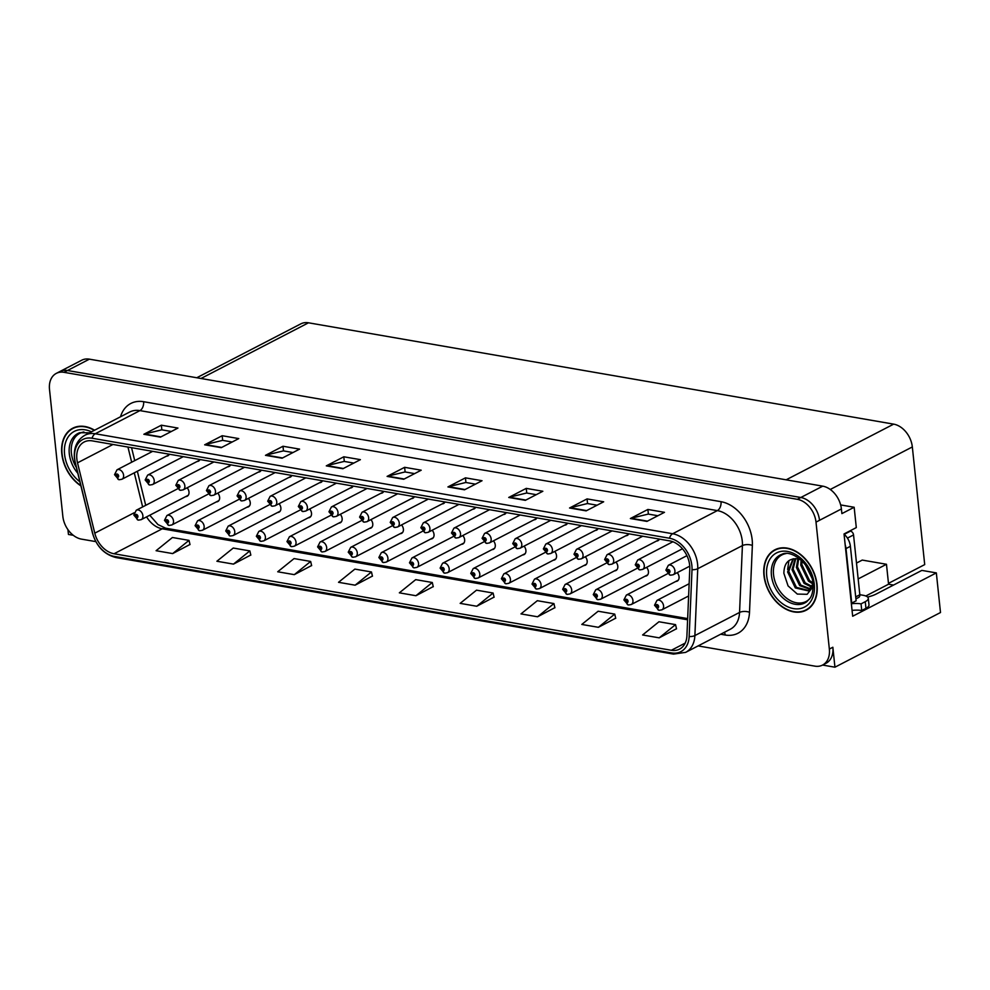 <?xml version="1.0" encoding="UTF-8"?>
<svg xmlns="http://www.w3.org/2000/svg" width="990" height="990" viewBox="0 0 990 990"><rect width="100%" height="100%" fill="white"/><g stroke="black" fill="none" stroke-linecap="round" stroke-linejoin="round"><path stroke-width="1.49" d="M867.611 597.057A22.683 7.561 -6 0 0 876.298 593.988L921.851 570.401L936.342 572.901L852.675 616.238L844.037 533.957L856.301 527.596L854.16 507.264L841.896 513.612L841.401 508.959A21.26 15.271 -117.4 0 0 822.727 486.152L89.397 359.16A21.26 15.271 -117.4 0 0 81.712 360.224L59.808 371.559A21.26 15.271 -117.4 0 1 67.493 370.507A21.26 15.271 -117.4 0 0 59.808 371.559L56.306 373.379A21.26 15.271 -117.4 0 0 49.5 389.392L62.84 516.335A21.26 15.271 -117.4 0 0 81.526 539.142L95.82 541.617M461.414 544.314A5.668 4.071 -117.4 0 0 462.837 543.98A5.668 4.071 -117.4 0 0 464.644 539.711A5.668 4.071 -117.4 0 0 462.8 535.54M492.042 549.611A5.668 4.071 -117.4 0 0 493.466 549.277A5.668 4.071 -117.4 0 0 495.272 545.007A5.668 4.071 -117.4 0 0 493.428 540.837M522.671 554.92A5.668 4.071 -117.4 0 0 524.094 554.586A5.668 4.071 -117.4 0 0 525.9 550.316A5.668 4.071 -117.4 0 0 524.057 546.146M614.555 570.834A5.668 4.071 -117.4 0 0 615.978 570.5A5.668 4.071 -117.4 0 0 617.797 566.231A5.668 4.071 -117.4 0 0 615.941 562.06M675.811 581.439A5.668 4.071 -117.4 0 0 677.234 581.105A5.668 4.071 -117.4 0 0 679.053 576.836A5.668 4.071 -117.4 0 0 677.21 572.666M645.183 576.13A5.668 4.071 -117.4 0 0 646.606 575.796A5.668 4.071 -117.4 0 0 648.425 571.527A5.668 4.071 -117.4 0 0 646.581 567.357M553.299 560.229A5.668 4.071 -117.4 0 0 554.722 559.882A5.668 4.071 -117.4 0 0 556.541 555.613A5.668 4.071 -117.4 0 0 554.685 551.455M430.786 539.005A5.668 4.071 -117.4 0 0 432.209 538.671A5.668 4.071 -117.4 0 0 434.016 534.402A5.668 4.071 -117.4 0 0 432.172 530.232M400.158 533.709A5.668 4.071 -117.4 0 0 401.569 533.363A5.668 4.071 -117.4 0 0 403.388 529.093A5.668 4.071 -117.4 0 0 401.544 524.935M369.53 528.4A5.668 4.071 -117.4 0 0 370.941 528.066A5.668 4.071 -117.4 0 0 372.76 523.797A5.668 4.071 -117.4 0 0 370.916 519.626M338.889 523.091A5.668 4.071 -117.4 0 0 340.312 522.757A5.668 4.071 -117.4 0 0 342.132 518.488A5.668 4.071 -117.4 0 0 340.288 514.317M308.261 517.795A5.668 4.071 -117.4 0 0 309.684 517.461A5.668 4.071 -117.4 0 0 311.504 513.191A5.668 4.071 -117.4 0 0 309.66 509.021M277.633 512.486A5.668 4.071 -117.4 0 0 279.056 512.152A5.668 4.071 -117.4 0 0 280.875 507.882A5.668 4.071 -117.4 0 0 279.031 503.712M247.005 507.189A5.668 4.071 -117.4 0 0 248.428 506.843A5.668 4.071 -117.4 0 0 250.247 502.574A5.668 4.071 -117.4 0 0 248.403 498.416M216.377 501.881A5.668 4.071 -117.4 0 0 217.8 501.546A5.668 4.071 -117.4 0 0 219.619 497.277A5.668 4.071 -117.4 0 0 217.763 493.107M185.749 496.572A5.668 4.071 -117.4 0 0 187.172 496.238A5.668 4.071 -117.4 0 0 188.991 491.968A5.668 4.071 -117.4 0 0 187.135 487.798M583.927 565.525A5.668 4.071 -117.4 0 0 585.35 565.191A5.668 4.071 -117.4 0 0 587.169 560.922A5.668 4.071 -117.4 0 0 585.313 556.751M442.134 503.91A5.668 4.071 -117.4 0 0 443.545 503.576A5.668 4.071 -117.4 0 0 445.005 501.967M472.762 509.207A5.668 4.071 -117.4 0 0 474.185 508.872A5.668 4.071 -117.4 0 0 475.633 507.276M503.39 514.515A5.668 4.071 -117.4 0 0 504.813 514.181A5.668 4.071 -117.4 0 0 506.261 512.572M595.275 530.43A5.668 4.071 -117.4 0 0 596.698 530.096A5.668 4.071 -117.4 0 0 598.146 528.487M625.903 535.739A5.668 4.071 -117.4 0 0 627.326 535.392A5.668 4.071 -117.4 0 0 628.786 533.796M656.531 541.035A5.668 4.071 -117.4 0 0 657.954 540.701A5.668 4.071 -117.4 0 0 659.414 539.092M534.018 519.824A5.668 4.071 -117.4 0 0 535.442 519.478A5.668 4.071 -117.4 0 0 536.889 517.881M411.506 498.601A5.668 4.071 -117.4 0 0 412.917 498.267A5.668 4.071 -117.4 0 0 414.377 496.658M380.865 493.305A5.668 4.071 -117.4 0 0 382.289 492.958A5.668 4.071 -117.4 0 0 383.749 491.362M350.237 487.996A5.668 4.071 -117.4 0 0 351.66 487.662A5.668 4.071 -117.4 0 0 353.121 486.053M319.609 482.687A5.668 4.071 -117.4 0 0 321.032 482.353A5.668 4.071 -117.4 0 0 322.493 480.744M288.981 477.39A5.668 4.071 -117.4 0 0 290.404 477.056A5.668 4.071 -117.4 0 0 291.864 475.447M258.353 472.082A5.668 4.071 -117.4 0 0 259.776 471.747A5.668 4.071 -117.4 0 0 261.236 470.139M227.725 466.785A5.668 4.071 -117.4 0 0 229.148 466.439A5.668 4.071 -117.4 0 0 230.608 464.842M197.097 461.476A5.668 4.071 -117.4 0 0 198.52 461.142A5.668 4.071 -117.4 0 0 199.968 459.533M166.469 456.167A5.668 4.071 -117.4 0 0 167.892 455.833A5.668 4.071 -117.4 0 0 169.34 454.224M564.646 525.121A5.668 4.071 -117.4 0 0 566.07 524.787A5.668 4.071 -117.4 0 0 567.518 523.178M840.659 504.925L854.16 507.264M67.939 529.638L68.446 534.452L73.272 535.293M698.099 645.913L814.857 666.134A21.26 15.271 -117.4 0 0 822.541 665.082A21.26 15.271 -117.4 0 0 829.348 649.069L816.008 522.126A21.26 15.271 -117.4 0 0 797.321 499.307L800.823 497.5L67.493 370.507L800.823 497.5A21.26 15.271 -117.4 0 1 819.51 520.307A21.26 15.271 -117.4 0 0 800.823 497.5L822.727 486.152M822.591 665.057L834.941 667.198L940.5 612.525L936.342 572.901M834.941 667.198L832.85 647.25A21.26 15.271 -117.4 0 1 826.044 663.263L822.541 665.082M196.775 377.759L300.812 323.866A21.26 15.271 62.6 0 1 308.496 322.802L893.661 424.141A21.26 15.271 62.6 0 1 912.335 446.948L924.71 564.597L888.476 583.357M893.524 585.065L888.562 584.211L886.471 564.275L862.253 560.08L856.499 563.062M886.471 564.275L858.169 578.927M888.562 584.211L865.804 595.992M94.582 430.204A34.019 24.428 -117.4 0 0 72.703 428.225A34.019 24.428 -117.4 0 0 61.813 453.841A34.019 24.428 -117.4 0 0 80.908 485.892M763.958 575.425A34.019 24.428 -117.4 0 0 806.145 610.236A34.019 24.428 -117.4 0 0 817.035 584.62A34.019 24.428 -117.4 0 0 774.848 549.809A34.019 24.428 -117.4 0 0 763.958 575.425M806.355 609.716A34.019 24.428 -117.4 0 0 807.84 609.221M76.861 459.1A22.683 16.286 62.6 0 1 84.113 442.023A22.683 16.286 62.6 0 1 92.317 440.884L669.735 540.886A22.683 16.286 62.6 0 1 689.783 568.866L686.924 635.716A22.683 16.286 62.6 0 1 679.548 649.143A22.683 16.286 62.6 0 1 671.356 650.269L114.048 553.757A22.683 16.286 62.6 0 1 94.78 533.164L77.517 462.837A22.683 16.286 62.6 0 1 76.861 459.1M74.646 458.717A25.517 18.327 -117.4 0 0 75.389 462.924L92.652 533.251A25.517 18.327 -117.4 0 0 114.333 556.417L671.628 652.93A25.517 18.327 -117.4 0 0 689.151 636.545L692.01 569.696A25.517 18.327 -117.4 0 0 669.45 538.226L92.033 438.236A25.517 18.327 -117.4 0 0 74.646 458.717M646.953 521.396L664.476 512.325L647.893 509.454L630.37 518.525L646.953 521.396M657.88 515.74L648.289 514.082L630.989 518.29A5.668 3.465 99.8 0 0 630.37 518.525M648.376 514.095L647.893 509.454M586.142 510.865L603.665 501.794L587.07 498.911L569.559 507.994L586.142 510.865M597.057 505.209L587.466 503.539L570.166 507.759A5.668 3.465 99.8 0 0 569.559 507.994M587.565 503.564L587.07 498.911M525.331 500.334L542.842 491.263L526.259 488.379L508.736 497.463L525.331 500.334M536.246 494.678L526.655 493.008L509.355 497.228A5.668 3.465 99.8 0 0 508.736 497.463M526.742 493.032L526.259 488.379M464.508 489.803L482.031 480.732L465.449 477.848L447.925 486.932L464.508 489.803M475.435 484.147L465.832 482.476L448.544 486.696A5.668 3.465 99.8 0 0 447.925 486.932M465.931 482.501L465.449 477.848M160.429 437.147L177.953 428.064L161.358 425.193L143.847 434.276L160.429 437.147M171.357 431.492L161.754 429.821L144.466 434.041A5.668 3.465 99.8 0 0 143.847 434.276M161.853 429.846L161.358 425.193M221.24 447.678L238.763 438.595L222.181 435.724L204.658 444.807L221.24 447.678M232.167 442.023L222.577 440.352L205.276 444.572A5.668 3.465 99.8 0 0 204.658 444.807M222.663 440.377L222.181 435.724M282.063 458.209L299.586 449.126L282.992 446.255L265.481 455.338L282.063 458.209M292.978 452.554L283.387 450.883L266.087 455.103A5.668 3.465 99.8 0 0 265.481 455.338M283.487 450.908L282.992 446.255M342.874 468.74L360.397 459.657L343.815 456.786L326.292 465.869L342.874 468.74M353.801 463.085L344.198 461.414L326.91 465.634A5.668 3.465 99.8 0 0 326.292 465.869M344.297 461.439L343.815 456.786M403.697 479.271L421.208 470.2L404.625 467.317L387.102 476.4L403.697 479.271M414.612 473.616L405.021 471.945L387.721 476.165A5.668 3.465 99.8 0 0 387.102 476.4M405.12 471.97L404.625 467.317M797.321 499.307L63.991 372.314A21.26 15.271 -117.4 0 0 56.306 373.379M537.57 616.782L553.917 603.566L537.322 600.695L520.975 613.911L537.57 616.782L554.883 607.662M598.381 627.314L614.728 614.097L598.146 611.226L581.798 624.442L598.381 627.314L615.693 618.193M659.191 637.845L675.539 624.628L658.956 621.757L642.609 634.974L659.191 637.845L676.516 628.737M355.113 585.189L371.46 571.972L354.878 569.101L338.531 582.306L355.113 585.189L372.438 576.069M294.302 574.646L310.65 561.441L294.067 558.57L277.72 571.774L294.302 574.646L311.615 565.538M233.479 564.114L249.839 550.91L233.244 548.039L216.897 561.243L233.479 564.114L250.804 555.006M172.668 553.583L189.016 540.379L172.433 537.496L156.086 550.712L172.668 553.583L189.981 544.475M476.747 606.251L493.094 593.035L476.512 590.164L460.164 603.368L476.747 606.251L494.06 597.131M415.936 595.72L432.284 582.504L415.701 579.633L399.341 592.837L415.936 595.72L433.249 586.6M432.284 582.504L433.274 586.736M371.46 571.972L372.463 576.205M310.65 561.441L311.64 565.661M249.839 550.91L250.829 555.13M189.016 540.379L190.018 544.599M493.094 593.035L494.097 597.267M553.917 603.566L554.907 607.798M614.728 614.097L615.731 618.329M675.539 624.628L676.541 628.86M776.655 549.005A34.019 24.428 -117.4 0 0 775.393 549.933M74.51 427.408A34.019 24.428 -117.4 0 0 73.248 428.336M689.151 583.729L656.989 600.386A5.321 3.812 62.6 0 1 663.572 605.831A5.321 3.812 62.6 0 1 661.877 609.828L659.241 610.298A3.539 2.215 -83.1 0 1 657.471 607.909A1.77 1.275 -117.4 0 0 657.063 604.581A1.77 1.275 -117.4 0 0 657.36 607.897L656.915 605.608L657.793 606.338L657.471 607.909M657.36 607.897A3.539 2.116 102.6 0 0 658.771 610.211A3.539 2.116 102.6 0 0 658.994 610.248M686.924 555.662L668.337 565.29A5.321 3.812 62.6 0 1 674.92 570.723A5.321 3.812 62.6 0 1 673.225 574.732L670.589 575.202A3.539 2.215 -83.1 0 1 668.819 572.814A1.77 1.275 -117.4 0 0 668.411 569.485A1.77 1.275 -117.4 0 0 668.708 572.789L668.262 570.512L669.141 571.242L668.819 572.814M668.708 572.789A3.539 2.116 102.6 0 0 670.119 575.116A3.539 2.116 102.6 0 0 670.341 575.14M667.607 573.717L626.361 595.089A5.321 3.812 62.6 0 1 632.944 600.522A5.321 3.812 62.6 0 1 631.249 604.519L628.613 604.989A3.539 2.215 -83.1 0 1 626.843 602.613A1.77 1.275 -117.4 0 0 626.435 599.272A1.77 1.275 -117.4 0 0 626.732 602.588L626.286 600.311L627.165 601.029L626.843 602.613M626.732 602.588A3.539 2.116 102.6 0 0 628.143 604.915A3.539 2.116 102.6 0 0 628.365 604.939M636.978 568.421L595.732 589.78A5.321 3.812 62.6 0 1 602.316 595.213A5.321 3.812 62.6 0 1 600.621 599.222L597.985 599.692A3.539 2.215 -83.1 0 1 596.215 597.304A1.77 1.275 -117.4 0 0 595.807 593.975A1.77 1.275 -117.4 0 0 596.091 597.279L595.658 595.002L596.537 595.732L596.215 597.304M596.091 597.279A3.539 2.116 102.6 0 0 597.514 599.606A3.539 2.116 102.6 0 0 597.737 599.643M606.35 563.112L565.104 584.471A5.321 3.812 62.6 0 1 571.688 589.916A5.321 3.812 62.6 0 1 569.993 593.913L567.357 594.384A3.539 2.215 -83.1 0 1 565.587 591.995A1.77 1.275 -117.4 0 0 565.179 588.666A1.77 1.275 -117.4 0 0 565.463 591.983L565.03 589.706L565.909 590.424L565.587 591.995M565.463 591.983A3.539 2.116 102.6 0 0 566.886 594.309A3.539 2.116 102.6 0 0 567.109 594.334M672.891 541.753L637.709 559.981A5.321 3.812 62.6 0 1 644.292 565.426A5.321 3.812 62.6 0 1 642.597 569.423L639.961 569.894A3.539 2.215 -83.1 0 1 638.191 567.505A1.77 1.275 -117.4 0 0 637.783 564.176A1.77 1.275 -117.4 0 0 638.067 567.493L637.634 565.203L638.513 565.933L638.191 567.505M638.067 567.493A3.539 2.116 102.6 0 0 639.49 569.807A3.539 2.116 102.6 0 0 639.713 569.844M642.745 536.209L607.08 554.685A5.321 3.812 62.6 0 1 613.664 560.117A5.321 3.812 62.6 0 1 611.968 564.127L609.333 564.585A3.539 2.215 -83.1 0 1 607.563 562.209A1.77 1.275 -117.4 0 0 607.155 558.867A1.77 1.275 -117.4 0 0 607.439 562.184L607.006 559.907L607.885 560.625L607.563 562.209M607.439 562.184A3.539 2.116 102.6 0 0 608.862 564.51A3.539 2.116 102.6 0 0 609.085 564.535M612.105 530.9L576.44 549.376A5.321 3.812 62.6 0 1 583.036 554.808A5.321 3.812 62.6 0 1 581.34 558.818L578.705 559.288A3.539 2.215 -83.1 0 1 576.935 556.9A1.77 1.275 -117.4 0 0 576.527 553.571A1.77 1.275 -117.4 0 0 576.811 556.875L576.378 554.598L577.257 555.328L576.935 556.9M576.811 556.875A3.539 2.116 102.6 0 0 578.234 559.202A3.539 2.116 102.6 0 0 578.457 559.239M581.476 525.603L545.812 544.067A5.321 3.812 62.6 0 1 552.408 549.512A5.321 3.812 62.6 0 1 550.712 553.509L548.064 553.979A3.539 2.215 -83.1 0 1 546.307 551.603A1.77 1.275 -117.4 0 0 545.898 548.262A1.77 1.275 -117.4 0 0 546.183 551.579L545.75 549.302L546.629 550.019L546.307 551.603M546.183 551.579A3.539 2.116 102.6 0 0 547.594 553.905A3.539 2.116 102.6 0 0 547.829 553.93M859.815 594.693L862.958 595.238A14.182 4.727 174 0 1 868.292 598.294A14.182 4.727 174 0 1 865.26 601.685L861.053 603.863L861.745 610.508A14.182 4.727 -6 0 0 852.068 610.397M851.363 603.751A14.182 4.727 174 0 1 861.053 603.863M868.292 598.294L868.997 604.939A14.182 4.727 174 0 1 865.953 608.33L861.745 610.508M845.175 544.785A14.182 10.185 62.6 0 1 846.005 548.584L851.734 603.083A14.182 10.185 -117.4 0 0 851.289 602.972M846.005 548.584L850.385 546.319A14.182 10.185 -117.4 0 0 844.062 534.192M851.734 603.083L856.115 600.819L850.385 546.319M76.391 467.515A26.223 18.835 62.6 0 1 71.391 453.074A26.223 18.835 62.6 0 1 83.915 431.974M80.809 485.496A33.672 24.181 62.6 0 1 62.085 453.878A33.672 24.181 62.6 0 1 72.864 428.534A33.672 24.181 62.6 0 1 94.285 430.365M809.56 598.913A26.223 18.835 62.6 0 1 788.003 599.21A26.223 18.835 62.6 0 1 773.549 574.67A26.223 18.835 62.6 0 1 786.06 553.558M800.91 559.944A17.721 12.721 -117.4 0 0 797.507 558.867C788.646 558.174 784.105 562.988 783.87 573.297L788.065 585.894L797.321 594.074L807.147 594.297L813.099 586.625M764.231 575.475A33.672 24.181 62.6 0 1 775.009 550.131A33.672 24.181 62.6 0 1 816.762 584.57A33.672 24.181 62.6 0 1 805.984 609.914A33.672 24.181 62.6 0 1 764.231 575.475M811.924 577.987L805.34 564.733M811.008 575.116L807.11 567.245M812.951 584.001L808.459 581.118L800.762 565.154L801.096 560.105M812.877 582.875L809.548 580.548L801.863 564.585L801.962 560.922M811.8 587.157L804.078 583.382L796.381 567.418L797.866 558.942M812.146 586.464L805.167 582.813L797.482 566.849L798.633 559.115M810.166 589.359L799.697 585.659L792 569.683L795.143 558.62M810.612 588.889L800.786 585.09L793.101 569.126L795.774 558.645M812.976 583.84L808.149 590.832L795.317 587.924L787.619 571.96L793.064 558.806M808.694 590.535L796.418 587.355L788.721 571.391L793.473 558.744M855.904 598.863L858.689 597.428A3.539 2.549 -117.4 0 0 859.827 594.755L853.541 534.934A3.539 2.549 -117.4 0 0 850.422 531.135L849.717 531.011M787.619 569.46L788.931 560.6M575.71 557.803L534.464 579.175A5.321 3.812 62.6 0 1 541.06 584.607A5.321 3.812 62.6 0 1 539.364 588.617L536.729 589.075A3.539 2.215 -83.1 0 1 534.959 586.699A1.77 1.275 -117.4 0 0 534.55 583.37A1.77 1.275 -117.4 0 0 534.835 586.674L534.402 584.397L535.281 585.127L534.959 586.699M534.835 586.674A3.539 2.116 102.6 0 0 536.258 589A3.539 2.116 102.6 0 0 536.481 589.025M545.082 552.507L503.836 573.866A5.321 3.812 62.6 0 1 510.432 579.311A5.321 3.812 62.6 0 1 508.736 583.308L506.088 583.778A3.539 2.215 -83.1 0 1 504.331 581.39A1.77 1.275 -117.4 0 0 503.922 578.061A1.77 1.275 -117.4 0 0 504.207 581.378L503.774 579.088L504.653 579.818L504.331 581.39M504.207 581.378A3.539 2.116 102.6 0 0 505.618 583.692A3.539 2.116 102.6 0 0 505.853 583.729M514.454 547.198L473.208 568.569A5.321 3.812 62.6 0 1 479.804 574.002A5.321 3.812 62.6 0 1 478.096 577.999L475.46 578.469A3.539 2.215 -83.1 0 1 473.703 576.093A1.77 1.275 -117.4 0 0 473.294 572.752A1.77 1.275 -117.4 0 0 473.579 576.069L473.146 573.792L474.024 574.509L473.703 576.093M473.579 576.069A3.539 2.116 102.6 0 0 474.99 578.395A3.539 2.116 102.6 0 0 475.225 578.42M550.848 520.294L515.184 538.77A5.321 3.812 62.6 0 1 521.779 544.203A5.321 3.812 62.6 0 1 520.072 548.212L517.436 548.683A3.539 2.215 -83.1 0 1 515.679 546.294A1.77 1.275 -117.4 0 0 515.27 542.966A1.77 1.275 -117.4 0 0 515.555 546.27L515.122 543.993L516 544.723L515.679 546.294M515.555 546.27A3.539 2.116 102.6 0 0 516.966 548.596A3.539 2.116 102.6 0 0 517.201 548.621M520.22 514.986L484.555 533.462A5.321 3.812 62.6 0 1 491.151 538.907A5.321 3.812 62.6 0 1 489.444 542.904L486.808 543.374A3.539 2.215 -83.1 0 1 485.05 540.986A1.77 1.275 -117.4 0 0 484.642 537.657A1.77 1.275 -117.4 0 0 484.927 540.973L484.481 538.684L485.372 539.414L485.05 540.986M484.927 540.973A3.539 2.116 102.6 0 0 486.338 543.287A3.539 2.116 102.6 0 0 486.573 543.324M489.592 509.689L453.927 528.165A5.321 3.812 62.6 0 1 460.523 533.598A5.321 3.812 62.6 0 1 458.815 537.595L456.18 538.065A3.539 2.215 -83.1 0 1 454.422 535.689A1.77 1.275 -117.4 0 0 454.014 532.348A1.77 1.275 -117.4 0 0 454.299 535.664L453.853 533.387L454.732 534.105L454.422 535.689M454.299 535.664A3.539 2.116 102.6 0 0 455.709 537.991A3.539 2.116 102.6 0 0 455.945 538.015M483.825 541.901L442.579 563.261A5.321 3.812 62.6 0 1 449.175 568.693A5.321 3.812 62.6 0 1 447.468 572.703L444.832 573.173A3.539 2.215 -83.1 0 1 443.075 570.784A1.77 1.275 -117.4 0 0 442.666 567.456A1.77 1.275 -117.4 0 0 442.951 570.76L442.518 568.483L443.396 569.213L443.075 570.784M442.951 570.76A3.539 2.116 102.6 0 0 444.361 573.086A3.539 2.116 102.6 0 0 444.597 573.123M453.197 536.592L411.951 557.952A5.321 3.812 62.6 0 1 418.547 563.397A5.321 3.812 62.6 0 1 416.839 567.394L414.204 567.864A3.539 2.215 -83.1 0 1 412.446 565.476A1.77 1.275 -117.4 0 0 412.038 562.147A1.77 1.275 -117.4 0 0 412.323 565.463L411.877 563.186L412.756 563.904L412.446 565.476M412.323 565.463A3.539 2.116 102.6 0 0 413.733 567.777A3.539 2.116 102.6 0 0 413.969 567.814M422.569 531.284L381.323 552.655A5.321 3.812 62.6 0 1 387.919 558.088A5.321 3.812 62.6 0 1 386.211 562.097L383.575 562.555A3.539 2.215 -83.1 0 1 381.818 560.179A1.77 1.275 -117.4 0 0 381.41 556.85A1.77 1.275 -117.4 0 0 381.695 560.154L381.249 557.877L382.128 558.607L381.818 560.179M381.695 560.154A3.539 2.116 102.6 0 0 383.105 562.481A3.539 2.116 102.6 0 0 383.34 562.506M391.941 525.987L350.695 547.346A5.321 3.812 62.6 0 1 357.291 552.791A5.321 3.812 62.6 0 1 355.583 556.788L352.947 557.259A3.539 2.215 -83.1 0 1 351.19 554.87A1.77 1.275 -117.4 0 0 350.782 551.541A1.77 1.275 -117.4 0 0 351.066 554.858L350.621 552.568L351.5 553.299L351.19 554.87M351.066 554.858A3.539 2.116 102.6 0 0 352.477 557.172A3.539 2.116 102.6 0 0 352.712 557.209M361.313 520.678L320.067 542.037A5.321 3.812 62.6 0 1 326.663 547.482A5.321 3.812 62.6 0 1 324.955 551.48L322.319 551.95A3.539 2.215 -83.1 0 1 320.562 549.574A1.77 1.275 -117.4 0 0 320.141 546.232A1.77 1.275 -117.4 0 0 320.438 549.549L319.993 547.272L320.871 547.99L320.562 549.574M320.438 549.549A3.539 2.116 102.6 0 0 321.849 551.875A3.539 2.116 102.6 0 0 322.072 551.9M458.964 504.38L423.299 522.856A5.321 3.812 62.6 0 1 429.895 528.289A5.321 3.812 62.6 0 1 428.187 532.298L425.552 532.769A3.539 2.215 -83.1 0 1 423.794 530.38A1.77 1.275 -117.4 0 0 423.386 527.051A1.77 1.275 -117.4 0 0 423.671 530.355L423.225 528.078L424.104 528.808L423.794 530.38M423.671 530.355A3.539 2.116 102.6 0 0 425.081 532.682A3.539 2.116 102.6 0 0 425.316 532.719M428.336 499.084L392.671 517.547A5.321 3.812 62.6 0 1 399.267 522.992A5.321 3.812 62.6 0 1 397.559 526.989L394.923 527.46A3.539 2.215 -83.1 0 1 393.166 525.071A1.77 1.275 -117.4 0 0 392.745 521.742A1.77 1.275 -117.4 0 0 393.042 525.059L392.597 522.782L393.476 523.5L393.166 525.071M393.042 525.059A3.539 2.116 102.6 0 0 394.453 527.385A3.539 2.116 102.6 0 0 394.688 527.41M397.708 493.775L362.043 512.251A5.321 3.812 62.6 0 1 368.639 517.683A5.321 3.812 62.6 0 1 366.931 521.693L364.295 522.151A3.539 2.215 -83.1 0 1 362.526 519.775A1.77 1.275 -117.4 0 0 362.117 516.446A1.77 1.275 -117.4 0 0 362.414 519.75L361.969 517.473L362.847 518.203L362.526 519.775M362.414 519.75A3.539 2.116 102.6 0 0 363.825 522.077A3.539 2.116 102.6 0 0 364.048 522.101M367.08 488.466L331.415 506.942A5.321 3.812 62.6 0 1 337.998 512.387A5.321 3.812 62.6 0 1 336.303 516.384L333.667 516.854A3.539 2.215 -83.1 0 1 331.897 514.466A1.77 1.275 -117.4 0 0 331.489 511.137A1.77 1.275 -117.4 0 0 331.786 514.454L331.341 512.164L332.219 512.894L331.897 514.466M331.786 514.454A3.539 2.116 102.6 0 0 333.197 516.768A3.539 2.116 102.6 0 0 333.42 516.805M336.452 483.17L300.787 501.645A5.321 3.812 62.6 0 1 307.37 507.078A5.321 3.812 62.6 0 1 305.675 511.075L303.039 511.545A3.539 2.215 -83.1 0 1 301.269 509.169A1.77 1.275 -117.4 0 0 300.861 505.828A1.77 1.275 -117.4 0 0 301.158 509.145L300.713 506.868L301.591 507.585L301.269 509.169M301.158 509.145A3.539 2.116 102.6 0 0 302.569 511.471A3.539 2.116 102.6 0 0 302.792 511.496M330.685 515.382L289.439 536.741A5.321 3.812 62.6 0 1 296.022 542.173A5.321 3.812 62.6 0 1 294.327 546.183L291.691 546.653A3.539 2.215 -83.1 0 1 289.922 544.265A1.77 1.275 -117.4 0 0 289.513 540.936A1.77 1.275 -117.4 0 0 289.81 544.24L289.365 541.963L290.243 542.693L289.922 544.265M289.81 544.24A3.539 2.116 102.6 0 0 291.221 546.567A3.539 2.116 102.6 0 0 291.444 546.591M300.057 510.073L258.811 531.432A5.321 3.812 62.6 0 1 265.394 536.877A5.321 3.812 62.6 0 1 263.699 540.874L261.063 541.344A3.539 2.215 -83.1 0 1 259.293 538.956A1.77 1.275 -117.4 0 0 258.885 535.627A1.77 1.275 -117.4 0 0 259.182 538.944L258.737 536.667L259.615 537.384L259.293 538.956M259.182 538.944A3.539 2.116 102.6 0 0 260.593 541.258A3.539 2.116 102.6 0 0 260.815 541.295M269.428 504.764L228.183 526.136A5.321 3.812 62.6 0 1 234.766 531.568A5.321 3.812 62.6 0 1 233.071 535.578L230.435 536.036A3.539 2.215 -83.1 0 1 228.665 533.659A1.77 1.275 -117.4 0 0 228.257 530.318A1.77 1.275 -117.4 0 0 228.554 533.635L228.108 531.358L228.987 532.076L228.665 533.659M228.554 533.635A3.539 2.116 102.6 0 0 229.965 535.961A3.539 2.116 102.6 0 0 230.187 535.986M238.8 499.467L197.554 520.827A5.321 3.812 62.6 0 1 204.138 526.272A5.321 3.812 62.6 0 1 202.443 530.269L199.807 530.739A3.539 2.215 -83.1 0 1 198.037 528.351A1.77 1.275 -117.4 0 0 197.629 525.022A1.77 1.275 -117.4 0 0 197.913 528.326L197.48 526.049L198.359 526.779L198.037 528.351M197.913 528.326A3.539 2.116 102.6 0 0 199.337 530.652A3.539 2.116 102.6 0 0 199.559 530.689M208.172 494.159L166.926 515.518A5.321 3.812 62.6 0 1 173.51 520.963A5.321 3.812 62.6 0 1 171.815 524.96L169.179 525.43A3.539 2.215 -83.1 0 1 167.409 523.054A1.77 1.275 -117.4 0 0 167.001 519.713A1.77 1.275 -117.4 0 0 167.285 523.029L166.852 520.752L167.731 521.47L167.409 523.054M167.285 523.029A3.539 2.116 102.6 0 0 168.708 525.356A3.539 2.116 102.6 0 0 168.931 525.381M177.532 488.85L136.286 510.221A5.321 3.812 62.6 0 1 142.882 515.654A5.321 3.812 62.6 0 1 141.186 519.663L138.538 520.134A3.539 2.215 -83.1 0 1 136.781 517.745A1.77 1.275 -117.4 0 0 136.373 514.416A1.77 1.275 -117.4 0 0 136.657 517.721L136.224 515.443L137.103 516.174L136.781 517.745M136.657 517.721A3.539 2.116 102.6 0 0 138.08 520.047A3.539 2.116 102.6 0 0 138.303 520.072M305.823 477.861L270.159 496.337A5.321 3.812 62.6 0 1 276.742 501.769A5.321 3.812 62.6 0 1 275.047 505.779L272.411 506.249A3.539 2.215 -83.1 0 1 270.641 503.861A1.77 1.275 -117.4 0 0 270.233 500.532A1.77 1.275 -117.4 0 0 270.53 503.836L270.084 501.559L270.963 502.289L270.641 503.861M270.53 503.836A3.539 2.116 102.6 0 0 271.941 506.162A3.539 2.116 102.6 0 0 272.163 506.199M275.195 472.564L239.531 491.028A5.321 3.812 62.6 0 1 246.114 496.473A5.321 3.812 62.6 0 1 244.419 500.47L241.783 500.94A3.539 2.215 -83.1 0 1 240.013 498.552A1.77 1.275 -117.4 0 0 239.605 495.223A1.77 1.275 -117.4 0 0 239.889 498.539L239.456 496.262L240.335 496.98L240.013 498.552M239.889 498.539A3.539 2.116 102.6 0 0 241.312 500.853A3.539 2.116 102.6 0 0 241.535 500.891M244.567 467.255L208.902 485.731A5.321 3.812 62.6 0 1 215.486 491.164A5.321 3.812 62.6 0 1 213.791 495.173L211.155 495.631A3.539 2.215 -83.1 0 1 209.385 493.255A1.77 1.275 -117.4 0 0 208.977 489.926A1.77 1.275 -117.4 0 0 209.261 493.23L208.828 490.953L209.707 491.683L209.385 493.255M209.261 493.23A3.539 2.116 102.6 0 0 210.684 495.557A3.539 2.116 102.6 0 0 210.907 495.582M213.927 461.946L178.262 480.422A5.321 3.812 62.6 0 1 184.858 485.867A5.321 3.812 62.6 0 1 183.162 489.864L180.514 490.335A3.539 2.215 -83.1 0 1 178.757 487.946A1.77 1.275 -117.4 0 0 178.349 484.617A1.77 1.275 -117.4 0 0 178.633 487.921L178.2 485.644L179.079 486.375L178.757 487.946M178.633 487.921A3.539 2.116 102.6 0 0 180.056 490.248A3.539 2.116 102.6 0 0 180.279 490.285M183.299 456.65L147.634 475.113A5.321 3.812 62.6 0 1 154.23 480.558A5.321 3.812 62.6 0 1 152.534 484.555L149.886 485.026A3.539 2.215 -83.1 0 1 148.129 482.65A1.77 1.275 -117.4 0 0 147.72 479.308A1.77 1.275 -117.4 0 0 148.005 482.625L147.572 480.348L148.451 481.066L148.129 482.65M148.005 482.625A3.539 2.116 102.6 0 0 149.416 484.952A3.539 2.116 102.6 0 0 149.651 484.976M152.67 451.341L117.006 469.817A5.321 3.812 62.6 0 1 123.602 475.25A5.321 3.812 62.6 0 1 121.894 479.259L119.258 479.729A3.539 2.215 -83.1 0 1 117.501 477.341A1.77 1.275 -117.4 0 0 117.092 474.012A1.77 1.275 -117.4 0 0 117.377 477.316L116.944 475.039L117.822 475.769L117.501 477.341M117.377 477.316A3.539 2.116 102.6 0 0 118.788 479.643A3.539 2.116 102.6 0 0 119.023 479.667M89.397 359.16L63.991 372.314M841.401 508.959L816.008 522.126M893.661 424.141L786.159 479.816M308.496 322.802L200.995 378.489M912.335 446.948L830.264 489.468M120.508 416.778A35.442 25.455 62.6 0 1 143.612 401.705L721.029 501.695A7.091 4.331 -80.2 0 1 717.354 510.605L139.936 410.615A28.351 20.357 -117.4 0 0 129.69 412.026L85.016 435.167A28.351 20.357 62.6 0 1 95.263 433.756A7.091 4.331 99.8 0 0 92.033 438.236M721.029 501.695A35.442 25.455 62.6 0 1 752.165 539.711A35.442 25.455 62.6 0 1 752.363 545.416L749.504 612.265A35.442 25.455 62.6 0 1 725.175 635.011L720.671 634.231M742.265 541.023A28.351 20.357 -117.4 0 0 717.354 510.605L672.68 533.746A28.351 20.357 62.6 0 1 697.74 568.718L694.881 635.568A28.351 20.357 62.6 0 1 685.662 652.361L730.335 629.219A28.351 20.357 -117.4 0 0 739.555 612.439L742.413 545.589A28.351 20.357 -117.4 0 0 742.265 541.023M85.016 435.167C77.121 439.795 73.582 447.48 74.423 458.209L75.203 462.664A7.091 1.572 -13.8 0 0 75.389 462.924M75.203 462.664L92.466 533.004C96.438 546.431 104.346 554.623 116.214 557.605A7.091 4.331 -80.2 0 1 114.333 556.417M671.628 652.93A7.091 4.331 99.8 0 0 673.509 654.105L685.662 652.361M689.151 636.545A7.091 3.081 2.4 0 0 694.881 635.568L739.555 612.439A7.091 3.081 -177.6 0 1 749.504 612.265M692.01 569.696A7.091 3.081 2.4 0 0 697.74 568.718L742.413 545.589A7.091 3.081 -177.6 0 1 752.363 545.416M669.45 538.226A7.091 4.331 -80.2 0 1 672.68 533.746L95.263 433.756L139.936 410.615A7.091 4.331 -80.2 0 0 143.612 401.705M829.348 649.069L832.85 647.25M724.408 632.288A7.091 4.331 -80.2 0 1 725.175 635.011M671.356 650.269L685.204 643.092M77.517 462.837L112.971 444.473M94.78 533.164L134.071 512.82M127.945 447.059L131.67 462.219M134.281 472.849L142.647 506.93M146.57 516.867A22.683 16.286 -117.4 0 0 162.236 528.808L687.605 619.789M114.048 553.757L162.236 528.808A12.759 7.796 -80.2 0 1 165.664 528.202L687.654 618.589M404.192 479.012L387.721 476.165M343.369 468.48L326.91 465.634M282.558 457.949L266.087 455.103M221.735 447.418L205.276 444.572M160.924 436.887L144.466 434.041M465.003 489.543L448.544 486.696M525.814 500.074L509.355 497.228M586.637 510.605L570.166 507.759M647.448 521.136L630.989 518.29M865.26 601.685L865.953 608.33M77.802 473.269A26.953 19.355 62.6 0 1 69.3 453.767A26.953 19.355 62.6 0 1 79.794 432.68L89.496 432.84M79.893 481.771A30.48 21.891 62.6 0 1 64.573 454.311A30.48 21.891 62.6 0 1 91.464 431.826M806.59 601.87A26.953 19.355 62.6 0 1 785.045 599.692A26.953 19.355 62.6 0 1 771.445 575.363A26.953 19.355 62.6 0 1 781.939 554.276C791.715 549.091 811.825 564.993 812.938 583.37C813.495 594.866 809.931 598.207 809.845 598.492L806.59 601.87M766.718 575.908A30.48 21.891 62.6 0 1 787.495 551.442A30.48 21.891 62.6 0 1 814.275 584.137A30.48 21.891 62.6 0 1 793.497 608.603A30.48 21.891 62.6 0 1 766.718 575.908M853.541 534.934L847.428 538.102M850.422 531.135L844.235 534.34M859.827 594.755L855.694 596.896M116.214 557.605L673.509 654.105M149.75 515.221L157.942 524.564L165.664 528.202M131.559 447.69L134.739 460.635M137.35 471.252L145.716 505.333M656.989 600.386L654.526 605.236L658.771 610.211M688.619 595.98L661.877 609.828M668.337 565.29L665.874 570.141L670.119 575.116M689.745 566.169L673.225 574.732M626.361 595.089L623.898 599.94L628.143 604.915M678.336 580.14L631.249 604.519M595.732 589.78L593.27 594.631L597.514 599.606M647.707 574.831L600.621 599.222M565.104 584.471L562.642 589.322L566.886 594.309M617.079 569.535L569.993 593.913M637.709 559.981L635.246 564.832L639.49 569.807M682.469 548.769L642.597 569.423M607.08 554.685L604.618 559.536L608.862 564.51M659.043 539.736L611.968 564.127M576.44 549.376L573.99 554.227L578.234 559.202M628.415 534.427L581.34 558.818M545.812 544.067L543.349 548.918L547.594 553.905M597.787 529.13L550.712 553.509M72.864 428.534L75.983 426.913M775.009 550.131L778.14 548.51M805.984 609.914L809.102 608.306M534.464 579.175L532.014 584.026L536.258 589M586.439 564.226L539.364 588.617M503.836 573.866L501.373 578.717L505.618 583.692M555.811 558.917L508.736 583.308M473.208 568.569L470.745 573.42L474.99 578.395M525.183 553.62L478.096 577.999M515.184 538.77L512.721 543.621L516.966 548.596M567.159 523.821L520.072 548.212M484.555 533.462L482.093 538.312L486.338 543.287M536.531 518.513L489.444 542.904M453.927 528.165L451.465 533.016L455.709 537.991M505.902 513.216L458.815 537.595M442.579 563.261L440.117 568.111L444.361 573.086M494.555 548.312L447.468 572.703M411.951 557.952L409.489 562.803L413.733 567.777M463.926 543.003L416.839 567.394M381.323 552.655L378.861 557.506L383.105 562.481M433.298 537.706L386.211 562.097M350.695 547.346L348.232 552.197L352.477 557.172M402.67 532.397L355.583 556.788M320.067 542.037L317.604 546.901L321.849 551.875M372.042 527.101L324.955 551.48M423.299 522.856L420.837 527.707L425.081 532.682M475.274 507.907L428.187 532.298M392.671 517.547L390.209 522.398L394.453 527.385M444.646 502.611L397.559 526.989M362.043 512.251L359.58 517.102L363.825 522.077M414.018 497.302L366.931 521.693M331.415 506.942L328.952 511.793L333.197 516.768M383.39 491.993L336.303 516.384M300.787 501.645L298.324 506.496L302.569 511.471M352.762 486.696L305.675 511.075M289.439 536.741L286.976 541.592L291.221 546.567M341.414 521.792L294.327 546.183M258.811 531.432L256.348 536.283L260.593 541.258M310.786 516.483L263.699 540.874M228.183 526.136L225.72 530.986L229.965 535.961M280.158 511.187L233.071 535.578M197.554 520.827L195.092 525.678L199.337 530.652M249.529 505.878L202.443 530.269M166.926 515.518L164.464 520.369L168.708 525.356M218.889 500.581L171.815 524.96M136.286 510.221L133.836 515.072L138.08 520.047M188.261 495.272L141.186 519.663M270.159 496.337L267.696 501.188L271.941 506.162M322.134 481.388L275.047 505.779M239.531 491.028L237.068 495.879L241.312 500.853M291.506 476.079L244.419 500.47M208.902 485.731L206.44 490.582L210.684 495.557M260.865 470.782L213.791 495.173M178.262 480.422L175.812 485.273L180.056 490.248M230.237 465.473L183.162 489.864M147.634 475.113L145.171 479.977L149.416 484.952M199.609 460.177L152.534 484.555M117.006 469.817L114.543 474.668L118.788 479.643M168.981 454.868L121.894 479.259"/></g></svg>
